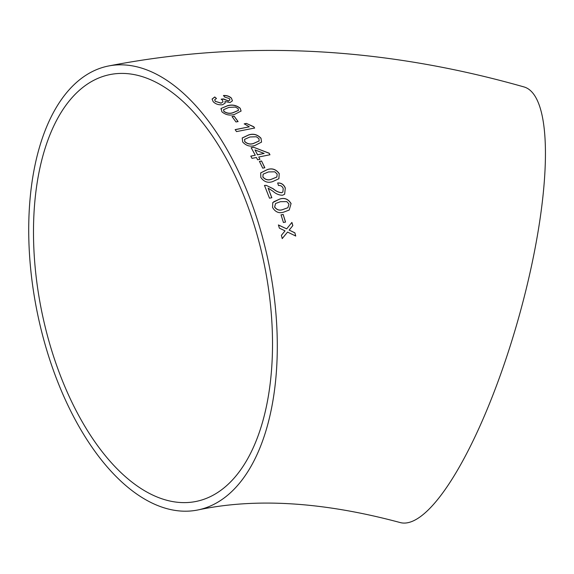 <?xml version="1.0" encoding="UTF-8"?>
<svg xmlns="http://www.w3.org/2000/svg" width="574" height="574" viewBox="0 0 574 574"><rect width="100%" height="100%" fill="white"/><g stroke="black" fill="none" stroke-linecap="round" stroke-linejoin="round"><path stroke-width="0.86" d="M108.099 66.075C243.67 39.699 382.306 46.652 524.012 86.939A226.436 58.053 105.9 0 1 544.281 181.75A226.436 58.053 105.9 0 1 485.317 413.739A226.436 58.053 105.9 0 1 399.992 522.505C323.083 501.855 255.746 497.672 197.98 509.942A226.436 118.323 78.6 0 1 37.073 311.495A226.436 118.323 78.6 0 1 108.099 66.075A226.436 118.323 78.6 0 1 235.318 165.039A226.436 118.323 78.6 0 1 197.98 509.942M281.382 235.354L282.236 238.569L287.567 232.075L295.732 236.029L294.871 232.814L289.196 230.081L292.84 225.604L291.908 222.418L286.67 228.875L278.433 224.951L279.366 228.129L285.048 230.863L281.382 235.354M281.052 214.863L283.434 222.504L285.543 222.066L283.161 214.425L281.052 214.863M291.104 203.612C288.248 198.927 284.395 197.434 279.538 199.128L272.75 202.608L272.564 207.451C275.348 212.179 279.158 213.7 284.001 212.014L289.224 210.034L291.032 203.662C288.184 198.984 284.324 197.492 279.466 199.185L279.538 199.128M285.343 188.121C283.836 184.476 281.282 182.762 277.68 182.984L278.462 185.502C280.693 185.266 282.279 186.27 283.219 188.502L282.882 192.032L281.647 192.685C278.699 192.39 275.886 191.077 273.224 188.746L266.214 185.345L264.485 185.424L269.493 198.195L271.839 197.714L268.123 188.121L273.045 191.307C276.065 193.969 279.258 195.268 282.623 195.203L284.654 194.213L285.278 188.186C283.771 184.548 281.217 182.833 277.622 183.049M279.28 173.649C276.108 169.287 272.126 167.924 267.333 169.567L260.696 172.882L260.818 177.423C263.925 181.836 267.871 183.235 272.657 181.606L278.899 178.715L279.215 173.721C276.044 169.366 272.069 168.003 267.276 169.646L267.333 169.567M259.455 161.416L262.727 168.175L264.829 167.744L261.55 160.985L259.455 161.416M259.929 159.292L258.766 157.011L269.959 154.758L269.134 153.179L253.507 147.224L251.175 147.69L255.258 155.217L250.831 156.114L252.008 158.381L256.435 157.484L257.597 159.766L259.929 159.292M261.062 138.305C257.539 134.517 253.414 133.383 248.686 134.912L242.221 137.961L242.68 141.965C246.16 145.839 250.257 147.009 254.971 145.48L261.565 142.087L261.012 138.406C257.489 134.617 253.364 133.491 248.635 135.012L248.686 134.912M244.251 123.833L249.31 126.825L235.182 129.609L236.495 131.604L254.626 128.031L253.787 126.754L246.389 123.417L244.251 123.833M232.032 116.565L235.993 121.968L238.081 121.552L234.12 116.156L232.032 116.565M241.08 111.119L240.162 108.357C236.359 105.293 232.126 104.454 227.448 105.846L221.141 108.429L221.858 111.765C225.625 114.929 229.844 115.812 234.522 114.413L241.102 111.055L240.197 108.242C236.395 105.171 232.154 104.332 227.483 105.724L221.141 108.429L220.954 108.967M230.052 102.545L232.448 100.816L231.444 98.14C229.363 96.188 226.708 95.313 223.48 95.499L224.714 97.063L229.399 98.577L229.952 99.912L228.538 100.945L223.465 98.922L221.227 99.158L222.411 100.127L223.028 101.871L221.155 103.098L215.329 101.347L214.69 99.768L216.448 98.448L214.755 96.97L212.093 99.044L213.184 101.691C215.645 104.131 218.78 105.142 222.569 104.733L225.195 103.04L224.929 101.505L230.052 102.545M232.154 169.768A217.733 113.767 78.6 0 1 196.251 501.411A217.733 113.767 78.6 0 1 54.932 360.479A217.733 113.767 78.6 0 1 63.362 108.938A217.733 113.767 78.6 0 1 109.828 74.613A217.733 113.767 78.6 0 1 232.154 169.768M232.434 100.88L231.444 98.14M231.408 98.269C229.335 96.317 226.68 95.442 223.451 95.628M229.93 99.969L228.538 100.945M228.502 101.067L223.645 99.151M223.616 99.28L223.465 98.922M223.437 99.051L221.198 99.288M223.006 101.928L221.155 103.098M221.126 103.227L215.329 101.347M215.3 101.469L214.683 99.833M216.42 98.577L214.755 96.97M214.726 97.099L212.079 99.108M225.173 103.105L224.929 101.505M221.105 108.551L220.94 109.031M223.537 109.742L223.91 111.478C226.823 113.444 229.887 113.867 233.094 112.741L238.483 110.387M238.095 108.615L235.39 107.065L228.911 107.403L223.551 109.684L223.946 111.356C226.859 113.322 229.923 113.745 233.137 112.619L238.504 110.323L238.095 108.615M238.038 121.666L234.12 116.156M234.084 116.278L231.996 116.687M235.132 129.717L249.31 126.825M254.583 128.138L253.787 126.754M253.737 126.861L246.389 123.417M246.346 123.525L244.201 123.941M248.635 135.012L242.171 138.061M261.536 142.137L261.012 138.406M244.567 139.396L244.725 141.649C247.451 144.074 250.443 144.67 253.694 143.421L259.118 141.003M258.953 138.693L256.399 136.763L249.977 136.978L244.589 139.346L244.775 141.548C247.502 143.981 250.494 144.569 253.751 143.328L259.147 140.953L258.953 138.693M259.871 159.378L258.766 157.011M269.902 154.844L269.134 153.179M269.077 153.265L253.507 147.224M253.45 147.317L251.125 147.783M250.773 156.207L255.258 155.217M254.999 149.929L257.532 154.837L264.14 153.437L254.999 149.929L257.59 154.75L264.14 153.437M264.772 167.83L261.55 160.985M261.493 161.072L259.398 161.495M267.276 169.646L260.639 172.961M278.871 178.744L279.215 173.721M263.129 174.173L262.856 177.065C265.346 179.849 268.252 180.566 271.567 179.239L276.862 177.029M277.163 174.051L274.795 171.813L268.431 171.935L263.157 174.137L262.921 176.993C265.41 179.77 268.309 180.494 271.624 179.167L276.89 176.993L277.163 174.051M282.853 192.06L281.647 192.685M281.583 192.749C278.627 192.455 275.821 191.142 273.159 188.81L273.224 188.746M273.159 188.81L266.214 185.345M266.149 185.416L264.42 185.488M271.767 197.772L268.123 188.121M284.625 194.242L285.278 188.186M279.466 199.185L273.647 201.833M289.196 210.055L291.032 203.662M275.57 203.505L274.602 207.071C276.883 210.055 279.703 210.852 283.075 209.467L287.875 207.723M288.973 204.021L286.785 201.618L280.464 201.682L275.599 203.476L274.673 207.013C276.948 210.005 279.775 210.802 283.147 209.417L287.911 207.702L288.973 204.021M285.472 222.102L283.161 214.425M283.097 214.468L280.98 214.906M282.164 238.605L287.567 232.075M295.66 236.065L294.871 232.814M294.799 232.85L289.196 230.081M289.124 230.117L292.84 225.604M292.769 225.639L291.836 222.461M278.361 224.986L286.67 228.875"/></g></svg>
